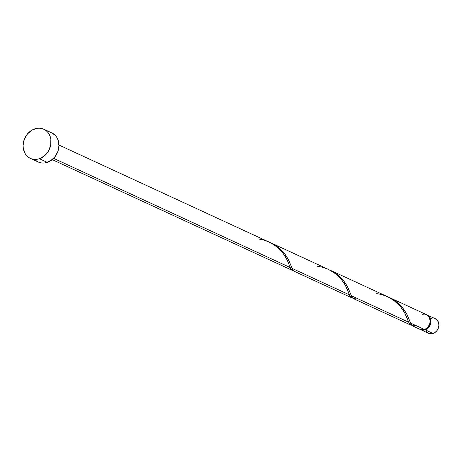 <?xml version="1.0" encoding="UTF-8"?>
<svg xmlns="http://www.w3.org/2000/svg" width="462" height="462" viewBox="0 0 462 462"><rect width="100%" height="100%" fill="white"/><g stroke="black" fill="none" stroke-linecap="round" stroke-linejoin="round"><path stroke-width="0.69" d="M420.651 329.643L428.551 333.287A8.027 6.745 -65.2 0 0 433.085 333.466L425.184 329.822A8.027 6.745 114.8 0 1 420.651 329.643A8.027 6.745 114.8 0 1 420.27 329.446M39.414 158.72A16.055 13.496 114.8 0 1 30.348 158.362A16.055 13.496 114.8 0 1 23.291 143.237A16.055 13.496 114.8 0 1 34.737 128.852A16.055 13.496 114.8 0 1 43.798 129.21A16.055 13.496 114.8 0 1 50.855 144.335A16.055 13.496 114.8 0 1 39.414 158.72L47.309 162.37L39.414 158.72L36.677 159.338L33.963 159.355L31.364 158.772L28.985 157.617L26.912 155.931L25.237 153.771L23.291 148.412L23.1 145.409L24.313 139.333L27.472 133.934L32.092 130.036L37.468 128.234L40.188 128.217L42.787 128.8L45.166 129.955L47.234 131.641L48.908 133.801L50.133 136.336L50.855 139.16L50.699 145.23L48.47 151.08L44.508 155.815L39.414 158.72M30.348 158.362L38.242 162.006A16.055 13.496 -65.2 0 0 47.309 162.37A16.055 13.496 -65.2 0 0 58.755 147.979A16.055 13.496 -65.2 0 0 51.698 132.854L43.798 129.21M292.833 270.426L291.412 269.843L290.194 267.527L53.609 158.345L290.194 267.527L287.324 260.291L283.056 253.268L277.171 247.118L270.865 242.897L58.945 145.039M52.218 159.615L291.689 270.091M412.191 325.733L419.866 329.279A8.027 6.745 -65.2 0 0 424.399 329.458L410.539 323.059L412.191 325.733M411.463 325.081L409.852 324.497L408.645 322.187L351.311 295.732L352.431 297.944L353.494 298.591M410.585 324.988L410.198 324.798M352.061 297.759L350.635 297.176L349.416 294.854L292.082 268.399L293.203 270.611L294.265 271.258M293.867 271.136L350.918 297.424M410.146 322.02L410.539 323.059L424.399 329.458A8.027 6.745 -65.2 0 0 430.116 322.262A8.027 6.745 -65.2 0 0 426.593 314.703L389.431 297.551L396.766 302.05L402.593 307.784L407.016 314.53L410.146 322.02M415.557 325.381L412.676 325.912L411.59 325.19L406.548 313.658L403.869 309.442L400.352 305.278L396.021 301.478L389.431 297.551M350.924 294.687L351.311 295.732L408.645 322.187L404.602 312.676L400.571 306.751L394.144 300.612L387.543 296.679L330.209 270.224L337.543 274.723L343.37 280.451L347.788 287.197L350.924 294.687M356.335 298.048L353.447 298.585L352.362 297.863L347.32 286.325L344.646 282.109L341.129 277.945L336.798 274.151L330.209 270.224M291.695 267.354L292.082 268.399L349.416 294.854L345.374 285.349L341.343 279.418L334.915 273.285L328.361 269.369L270.98 242.891L278.315 247.389L284.142 253.124L288.559 259.869L291.695 267.354M297.106 270.715L294.219 271.252L293.139 270.53L288.097 258.991L285.418 254.781L281.901 250.612L277.57 246.818L270.98 242.891M419.473 329.077L421.841 329.787L425.716 328.863L428.026 326.917L429.608 324.214L430.214 321.182L429.146 316.996L427.275 315.072L424.786 314.206M423.423 314.212L422.06 314.524M51.64 132.825L55.128 135.285L56.809 137.445L58.033 139.98L58.945 145.807L57.727 151.882L54.574 157.282L49.954 161.18L44.577 162.982L41.857 162.999L39.258 162.416M36.879 161.261L34.812 159.575M426.871 314.859L429.094 316.285L430.549 318.63L431.006 321.546L429.718 325.999L427.737 328.372L425.184 329.822L422.459 330.139L419.97 329.267M426.126 328.615L428.338 326.79L429.758 324.359L430.307 321.627L430.151 319.895A7.225 6.075 -65.2 0 1 426.126 328.615M430.746 318.532L432.109 318.22M434.771 318.503L436.994 319.929L438.444 322.274L438.9 325.19L438.294 328.228L436.717 330.925L434.407 332.871L431.716 333.772L429.059 333.495M427.87 332.911L425.993 330.994M426.98 314.899A8.027 6.745 114.8 0 1 427.379 315.067A8.027 6.745 114.8 0 1 430.907 322.626A8.027 6.745 114.8 0 1 425.184 329.822L433.085 333.466A8.027 6.745 -65.2 0 0 438.808 326.27A8.027 6.745 -65.2 0 0 435.279 318.711L427.379 315.067M258.241 238.923L262.745 239.772L268.364 241.69L273.62 244.508L278.263 248.059L282.138 252.108L285.17 256.341L287.387 260.429L290.869 269.069L291.828 270.183L293.052 270.414M317.463 266.256L321.968 267.105L327.593 269.023L332.842 271.841L337.485 275.392L341.36 279.435L344.392 283.668L346.616 287.762L350.098 296.402L351.056 297.516L352.281 297.747M376.692 293.584L381.196 294.433L386.815 296.356L392.071 299.174L396.714 302.726L400.589 306.768L403.621 311.001L405.844 315.096L409.32 323.729L410.279 324.85L411.503 325.081M353.095 298.464L410.429 324.925"/></g></svg>
